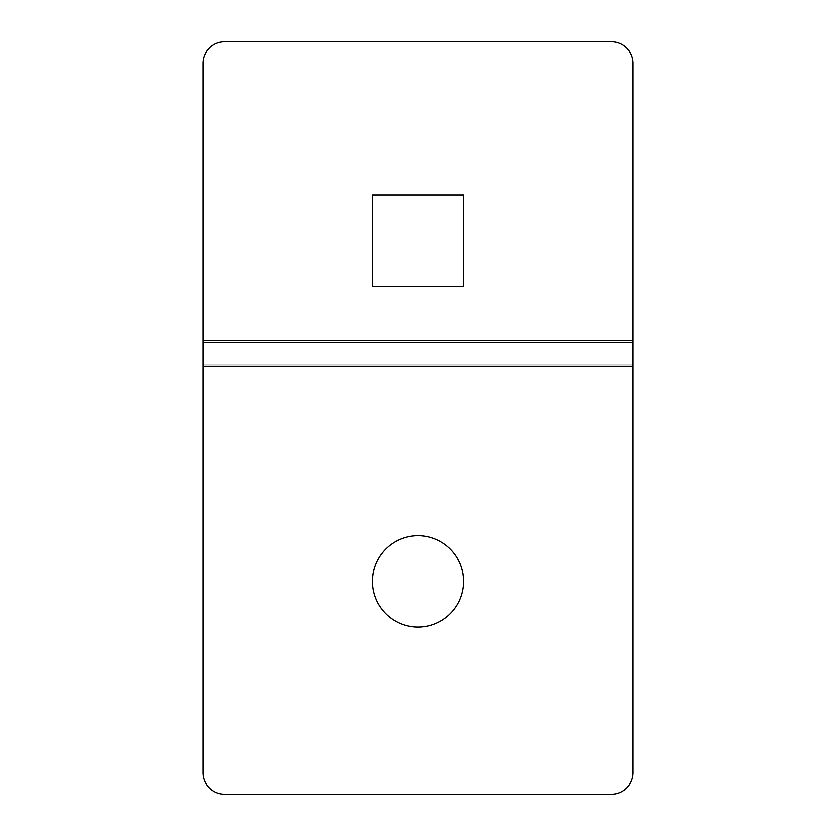 <?xml version="1.0" encoding="UTF-8"?>
<svg xmlns="http://www.w3.org/2000/svg" width="836" height="836" viewBox="0 0 836 836"><rect width="100%" height="100%" fill="white"/><g stroke="black" fill="none" stroke-linecap="round" stroke-linejoin="round"><path stroke-width="0.63" stroke-dasharray="4.18 3.13" d="M203.033 342.76L203.033 772.704A21.496 21.496 0 0 0 224.529 794.2L611.471 794.2A21.496 21.496 0 0 0 632.967 772.704L632.967 63.296A21.496 21.496 0 0 0 611.471 41.8L224.529 41.8A21.496 21.496 0 0 0 203.033 63.296L203.033 364.256L632.967 364.256L632.967 342.76L203.033 342.76L203.033 364.256L632.967 364.256L632.967 342.76M463.677 286.33L463.677 194.966L372.323 194.966L372.323 286.33L463.677 286.33M372.323 581.375A45.677 45.677 0 0 0 440.844 620.939A45.677 45.677 0 0 0 440.844 541.822A45.677 45.677 0 0 0 372.323 581.375M203.033 340.607L632.967 340.607M203.033 366.408L632.967 366.408"/><path stroke-width="1.25" d="M632.967 340.607L203.033 340.607L203.033 63.296A21.496 21.496 0 0 1 224.529 41.8L611.471 41.8A21.496 21.496 0 0 1 632.967 63.296L632.967 772.704A21.496 21.496 0 0 1 611.471 794.2L224.529 794.2A21.496 21.496 0 0 1 203.033 772.704L203.033 342.76L632.967 342.76M372.323 581.375A45.677 45.677 0 0 1 440.844 541.822A45.677 45.677 0 0 1 440.844 620.939A45.677 45.677 0 0 1 372.323 581.375M463.677 194.966L463.677 286.33L372.323 286.33L372.323 194.966L463.677 194.966M203.033 340.607L203.033 342.76M632.967 366.408L203.033 366.408"/></g></svg>
